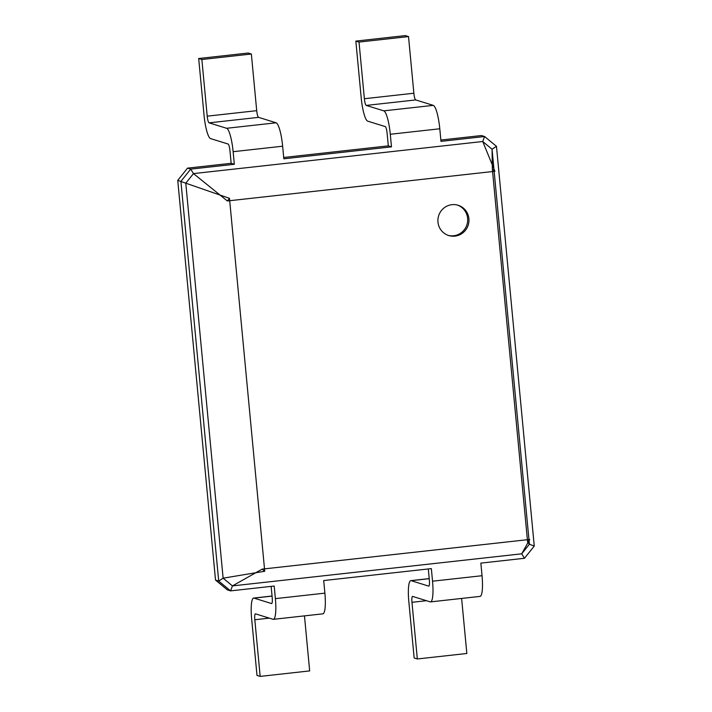 <?xml version="1.0" encoding="UTF-8"?>
<svg xmlns="http://www.w3.org/2000/svg" width="712" height="712" viewBox="0 0 712 712"><rect width="100%" height="100%" fill="white"/><g stroke="black" fill="none" stroke-linecap="round" stroke-linejoin="round"><path stroke-width="1.07" d="M428.304 568.95L429.363 580.218A6.346 1.219 83.7 0 1 428.793 586.127A6.346 1.219 83.7 0 1 428.695 586.118L411.162 580.681A22.206 4.281 -96.3 0 0 410.797 580.636A22.206 4.281 -96.3 0 0 408.804 601.328L414.153 657.986L417.33 658.965L411.972 602.316A6.346 1.219 83.7 0 1 412.551 596.407A6.346 1.219 83.7 0 1 412.649 596.416L430.182 601.854A22.206 4.281 -96.3 0 0 430.546 601.889A22.206 4.281 -96.3 0 0 432.54 581.197L431.347 568.612L323.693 580.556L324.886 593.141L275.384 598.632L274.191 586.038L230.572 590.88L218.7 581.063L180.919 181.346L190.7 169.127L234.328 164.285L231.151 163.306L229.958 150.713A6.346 1.219 -96.3 0 0 228.098 144.029L210.565 138.591A22.206 4.281 83.7 0 1 204.041 115.175L198.684 58.517L201.861 59.505L207.21 116.163A6.346 1.219 -96.3 0 0 209.079 122.847L226.603 128.285A22.206 4.281 83.7 0 1 233.136 151.701L234.328 164.285M417.33 658.965L466.832 653.482L461.625 598.445M430.546 601.889L480.039 596.398A22.206 4.281 -96.3 0 0 482.042 575.714L480.849 563.121L524.468 558.279L521.709 553.82L232.441 585.905L262.167 569.128L264.731 571.247L264.508 568.861L262.167 569.128M215.522 580.084L218.7 581.063L223.123 578.188L232.441 585.905L230.572 590.88L227.395 589.892L215.522 580.084L177.742 180.359L187.532 168.139L231.151 163.306M271.138 586.385L272.207 597.644A6.346 1.219 83.7 0 1 271.637 603.562A6.346 1.219 83.7 0 1 271.53 603.545L254.006 598.107A22.206 4.281 -96.3 0 0 253.641 598.071A22.206 4.281 -96.3 0 0 251.639 618.764L256.996 675.412L260.174 676.4L254.816 619.743A6.346 1.219 83.7 0 1 255.386 613.833A6.346 1.219 83.7 0 1 255.492 613.842L273.016 619.289A22.206 4.281 -96.3 0 0 273.381 619.324A22.206 4.281 -96.3 0 0 275.384 598.632M440.862 140.041L481.428 135.547L484.605 136.526L496.478 146.343L534.258 546.068L524.468 558.279M527.387 539.705L264.508 568.861L229.709 200.704L492.579 171.548L527.61 542.09L529.728 539.447L527.387 539.705M534.258 546.068L529.399 544.217L521.709 553.82L529.728 539.447M260.174 676.4L309.667 670.909L304.469 615.871M273.381 619.324L322.883 613.833A22.206 4.281 -96.3 0 0 324.886 593.141M283.696 157.477L388.307 145.871L387.114 133.286A6.346 1.219 -96.3 0 0 385.254 126.594L367.721 121.156A22.206 4.281 83.7 0 1 361.198 97.74L355.84 41.091L359.017 42.079L364.375 98.728A6.346 1.219 -96.3 0 0 366.235 105.421L383.768 110.858A22.206 4.281 83.7 0 1 390.292 134.265L391.484 146.859L388.307 145.871M529.061 540.648L529.399 544.217L527.61 542.09M437.969 222.135A15.86 15.513 107.2 0 0 468.247 225.019A15.86 15.513 107.2 0 0 458.136 205.27A15.86 15.513 107.2 0 0 437.969 222.135M177.742 180.359L185.779 183.189L223.123 578.188L264.731 571.247M187.532 168.139L190.7 169.127L193.468 173.595L482.727 141.51L492.054 149.217L493.906 168.806M355.84 41.091L405.342 35.6L408.519 36.588L413.868 93.236A6.346 1.219 -96.3 0 0 415.737 99.929L433.261 105.367A22.206 4.281 83.7 0 1 439.793 128.774L440.986 141.368L484.605 136.526L482.727 141.51L494.929 171.289L492.357 169.171L492.579 171.548L494.929 171.289M198.684 58.517L248.185 53.035L251.354 54.014L256.712 110.671A6.346 1.219 -96.3 0 0 258.581 117.355L276.105 122.802A22.206 4.281 83.7 0 1 282.637 146.209L283.821 158.803L391.484 146.859M494.155 171.378L528.954 539.536M496.478 146.343L492.054 149.217L492.357 169.171M227.368 200.971L229.709 200.704L229.478 198.328L227.368 200.971L193.468 173.595L185.779 183.189L229.478 198.328M448.106 235.361A15.86 15.513 107.2 0 0 466.974 224.618A15.86 15.513 107.2 0 0 457.496 205.092M201.861 59.505L251.354 54.014M359.017 42.079L408.519 36.588M429.22 578.678L411.162 580.681M482.042 575.714L432.54 581.197M426.479 600.706L411.972 602.316M269.323 618.141L254.816 619.743M272.064 596.104L254.006 598.107M233.136 151.701L282.637 146.209M390.292 134.265L439.793 128.774M226.603 128.285L276.105 122.802M209.079 122.847L258.581 117.355M207.21 116.163L256.712 110.671M383.768 110.858L433.261 105.367M366.235 105.421L415.737 99.929M364.375 98.728L413.868 93.236M410.797 580.636L429.211 578.598M253.641 598.071L272.055 596.024"/></g></svg>
